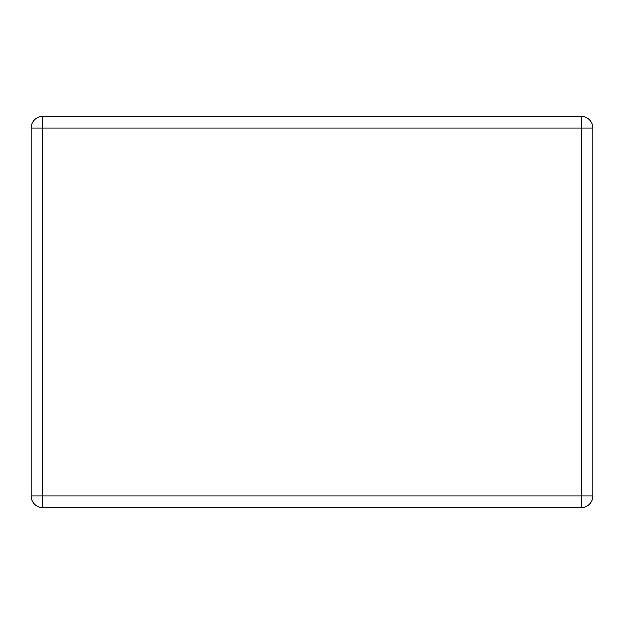 <?xml version="1.0" encoding="UTF-8"?>
<svg xmlns="http://www.w3.org/2000/svg" width="624" height="624" viewBox="0 0 624 624"><rect width="100%" height="100%" fill="white"/><g stroke="black" fill="none" stroke-linecap="round" stroke-linejoin="round"><path stroke-width="0.94" d="M42.884 116.29L581.116 116.29A11.684 11.684 0 0 1 592.8 127.975L592.8 496.025A11.684 11.684 0 0 1 581.116 507.71L42.884 507.71A11.684 11.684 0 0 1 31.2 496.025L31.2 127.975A11.684 11.684 0 0 1 42.884 116.29L42.884 496.025L581.116 496.025L581.116 127.975L31.2 127.975M592.8 496.025L581.116 496.025L581.116 507.71M42.884 507.71L42.884 496.025L31.2 496.025M581.116 116.29L581.116 127.975L592.8 127.975"/></g></svg>
